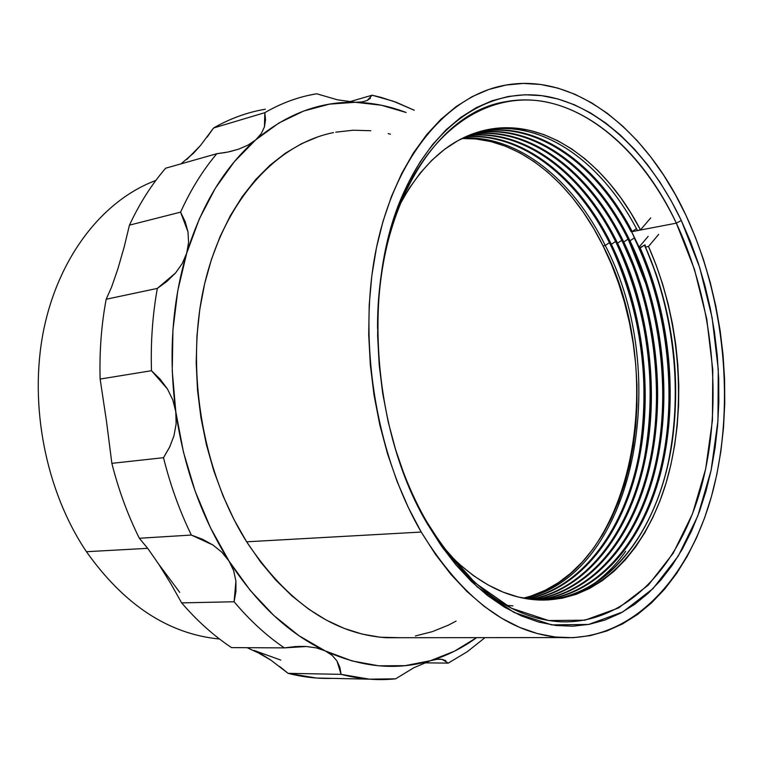 <?xml version="1.0" encoding="UTF-8"?>
<svg xmlns="http://www.w3.org/2000/svg" width="763" height="763" viewBox="0 0 763 763"><rect width="100%" height="100%" fill="white"/><g stroke="black" fill="none" stroke-linecap="round" stroke-linejoin="round"><path stroke-width="1.14" d="M625.66 551.287C616.943 563.924 605.374 575.502 590.953 586.013M506.088 605.345L512.955 605.87M499.584 103.053L500.786 103.034L499.584 103.053M645.031 244.875L644.43 245.133C674.568 311.981 683.371 395.511 667.663 465.506C687.272 372.687 665.098 290.445 644.43 245.133L640.195 247.994C670.963 317.017 678.727 403.169 660.415 473.89C641.874 544.229 596.685 596.017 540.652 600.071C596.685 596.017 641.874 544.229 660.415 473.89C678.727 403.169 670.963 317.017 640.195 247.994L639.108 248.194L631.583 231.609L639.079 247.088L651.497 280.164C667.425 329.683 672.689 379.907 667.291 430.866C657.801 521.243 607.348 595.769 540.09 600.052C595.97 595.693 640.977 543.857 659.404 473.613C677.611 402.998 669.819 317.065 639.108 248.194L645.031 244.875L645.374 245.629M661.893 463.351C675.35 405.868 671.535 313.736 634.244 237.98C667.015 305.057 677.506 391.142 661.893 463.351M523.408 598.163C632.985 573.48 670.391 374.271 603.066 245.867L605.231 245.467C672.852 374.48 634.826 574.806 524.543 598.383C634.826 574.806 672.852 374.48 605.231 245.467L609.399 242.672L605.231 245.467C573.261 180.078 518.535 135.299 463.007 137.989C518.535 135.299 573.261 180.078 605.231 245.467L603.066 245.867C571.306 181.022 517.123 136.453 461.968 138.504L475.731 138.961L490.723 141.546L505.516 146.229L519.985 152.924L533.995 161.527L547.443 171.904L560.233 183.931L572.269 197.483L583.466 212.419L593.757 228.604L603.066 245.867L611.344 264.093L618.535 283.111L624.601 302.777L629.504 322.949L633.214 343.464L635.703 364.189L636.962 384.953L636.981 405.62L635.741 426.031L633.252 446.031L629.532 465.468L624.573 484.19L618.421 502.054L611.087 518.897L602.617 534.567L593.061 548.912L582.474 561.797L570.915 573.07L558.478 582.608L545.24 590.266L531.315 595.932L523.418 598.163M537.39 599.937C593.748 593.986 638.421 539.861 655.665 467.967C672.689 395.711 662.904 308.824 630.009 240.822L634.244 237.98L630.009 240.822C662.904 308.824 672.689 395.711 655.665 467.967C638.421 539.861 593.748 593.986 537.4 599.937M611.993 247.985C641.635 314.118 650.658 382.807 639.079 454.061C649.742 398.992 644.687 316.941 611.993 247.985M536.837 599.899C593.042 593.652 637.515 539.489 654.664 467.69C671.574 395.549 661.769 308.872 628.931 241.022L630.009 240.822L628.931 241.022L647.119 287.165C660.939 332.62 665.765 378.677 661.607 425.353C653.681 516.637 604.191 593.385 536.837 599.899M610.314 244.513C620.777 265.82 628.903 288.567 634.702 312.744C641.864 342.949 645.059 373.422 644.287 404.171C642.456 499.631 595.798 585.469 527.176 598.831C580.738 587.596 621.902 532.955 637.277 462.988C652.384 392.697 642.208 309.759 610.314 244.513L611.373 244.313C643.323 309.702 653.481 392.859 638.269 463.255C622.789 533.327 581.444 587.949 527.729 598.917C581.444 587.949 622.789 533.327 638.269 463.255C653.481 392.859 643.323 309.702 611.373 244.313L615.56 241.499L611.373 244.313C578.802 177.407 522.493 132.056 465.955 136.606C522.493 132.056 578.802 177.407 611.373 244.313L610.314 244.513C577.839 177.865 521.816 132.609 465.449 136.835C521.816 132.609 577.839 177.865 610.314 244.513M656.142 461.129C669.017 403.865 664.678 313.431 627.987 239.153L626.69 236.54L627.987 239.153C660.338 305.171 670.992 389.693 656.142 461.129M534.157 599.699C589.637 592.012 633.195 537.686 649.838 466.393C666.252 394.748 656.342 309.12 623.762 241.995L627.987 239.153L623.762 241.995C656.342 309.12 666.252 394.748 649.838 466.393C633.195 537.686 589.637 592.012 534.157 599.699M616.847 244.103C647.949 312.191 657.248 382.988 644.735 456.493C656.209 400.403 651.24 315.014 616.847 244.103M533.595 599.642C588.931 591.668 632.289 537.314 648.836 466.117C665.145 394.585 655.207 309.168 622.684 242.195L623.762 241.995L622.684 242.195L633.805 267.765L642.847 294.747C654.511 335.749 658.86 377.246 655.894 419.249C649.704 511.62 601.168 590.896 533.595 599.642M616.485 243.359C625.67 262.119 633.08 282.052 638.688 303.14C648.149 339.144 651.964 375.539 650.133 412.316C645.927 506.041 598.335 588.273 530.38 599.289C584.83 589.656 627.091 535.14 643.047 464.553C658.746 393.632 648.693 309.463 616.485 243.359L617.553 243.159C649.809 309.406 659.852 393.794 644.039 464.82C627.987 535.512 585.536 589.999 530.934 599.356C585.536 589.999 627.987 535.512 644.039 464.82C659.852 393.794 649.809 309.406 617.553 243.159L621.759 240.326C653.691 305.267 664.487 388.205 650.429 458.849C662.694 401.824 657.849 313.116 621.759 240.326L617.553 243.159C584.372 174.717 526.48 128.804 468.959 135.309C526.48 128.804 584.372 174.717 617.553 243.159L616.485 243.359C583.409 175.185 525.793 129.367 468.434 135.528C525.793 129.367 583.409 175.185 616.485 243.359M471.467 134.307C529.789 126.114 589.017 172.476 622.684 242.195C589.017 172.476 529.789 126.114 471.467 134.307M472.001 134.107C530.476 125.552 589.99 172.009 623.762 241.995C589.99 172.009 530.476 125.552 472.001 134.107M474.548 133.182C533.795 122.853 594.663 169.748 628.931 241.022C594.663 169.748 533.795 122.853 474.548 133.182M475.082 133C534.481 122.29 595.636 169.272 630.009 240.822C595.636 169.272 534.481 122.29 475.082 133M632.174 231.504L631.087 231.704C596.189 164.369 537.19 121.288 480.089 131.694L477.676 132.152C535.473 120.106 595.712 163.387 631.087 231.704L632.174 231.504C596.685 162.92 536.17 119.562 478.22 131.989L481.195 131.408C538.287 121.002 597.276 164.121 632.174 231.504L636.428 228.642L632.174 231.504M480.843 131.226C539.508 116.93 601.397 160.631 637.41 230.493C602.512 162.939 543.561 119.667 486.489 130.053L480.843 131.226M489.598 129.252C453.222 135.948 423.255 161.155 399.698 204.865L409.321 188.137L420.146 173.144L431.953 160.173L444.591 149.319L457.914 140.65L471.763 134.193L486.002 129.958L500.48 127.936L515.063 128.089L529.598 130.339L543.981 134.641L558.077 140.897L571.773 148.995L584.973 158.847L597.582 170.311L609.503 183.292L620.681 197.636L631.02 213.22L640.472 229.911L637.41 230.493L640.472 229.911L650.744 217.894L640.472 229.911C605.593 162.242 546.651 118.875 489.598 129.252L486.489 130.053M648.502 246.468C680.215 317.933 687.434 407.604 667.034 479.698C646.461 551.411 597.563 601.902 538.926 600.014C506.699 598.593 475.864 582.407 446.441 551.477L459.316 564.21L473.594 575.741L488.263 585.068L503.189 592.164L518.191 597.009L533.127 599.604L547.872 599.976L562.274 598.202L576.218 594.32L589.589 588.445L602.284 580.672L614.225 571.096L625.317 559.861L635.493 547.081L644.697 532.889L652.87 517.428L659.985 500.833L665.994 483.246L670.868 464.81L674.597 445.659L677.163 425.954L678.565 405.821L678.784 385.41L677.83 364.857L675.732 344.304L672.48 323.894L668.102 303.769L662.627 284.055L656.075 264.914L648.502 246.468L645.431 247.031L648.502 246.468L658.669 234.384L648.502 246.468M543.37 600.1C600.08 597.553 646.204 545.993 665.25 475.187C684.077 403.999 676.438 316.807 645.431 247.031L655.961 273.612C673.958 326.888 679.633 380.985 672.966 435.911C662.055 525.545 610.619 598.049 543.37 600.1M639.079 247.088L648.159 236.358L639.079 247.088M86.448 551.716C45.751 491.21 28.746 405.058 43.501 330.865C58.417 256.664 102.929 200.164 155.852 180.44C102.929 200.164 58.417 256.664 43.501 330.865C28.746 405.058 45.751 491.21 86.448 551.716L147.698 548.33L86.448 551.716C124.235 605.002 168.604 634.101 219.544 639.032C168.604 634.101 124.235 605.002 86.448 551.716M426.689 521.644L426.135 521.682L426.689 521.644L442.082 545.574L475.206 582.97L511.401 608.187L548.597 620.538L584.868 620.195L618.564 607.958L648.359 585.078L673.252 553.137L692.508 513.842L705.661 468.978L712.442 420.327L712.776 369.683L706.719 318.781L694.454 269.358L676.333 223.158C713.453 302.081 723.334 403.007 701.865 484.858C680.205 566.241 626.089 624.544 560.204 621.778C510.17 618.516 465.668 585.145 426.689 521.644L427.652 524.343L426.689 521.644C412.401 496.856 401.004 469.264 392.487 438.887C401.004 469.264 412.401 496.856 426.689 521.644M632.069 231.637L676.333 223.158L681.302 220.478L699.681 267.46L712.117 317.694L718.269 369.435L717.954 420.909L711.097 470.37L697.792 516.007L678.288 556.008L653.061 588.559L622.837 611.907L588.616 624.458L551.763 624.897L513.938 612.403L477.085 586.795L443.351 548.721L427.652 524.343L415.434 501.033L404.676 475.978L395.558 449.483L388.195 421.863L382.711 393.47L379.173 364.666L377.628 335.815L378.095 307.298L380.556 279.477L384.962 252.687L391.238 227.269L399.278 203.502L408.949 181.661L420.098 161.966L432.573 144.598L446.193 129.71L460.776 117.407L476.141 107.745L492.087 100.754L508.444 96.443L525.03 94.765L541.673 95.661L558.211 99.047L574.501 104.817L590.4 112.867L605.774 123.043L620.519 135.204L634.511 149.214L647.663 164.903L659.9 182.119L671.135 200.698L681.302 220.478L690.353 241.28L698.221 262.958L704.878 285.333L710.277 308.252L714.397 331.552L717.21 355.053L718.689 378.61L718.832 402.044L717.63 425.201L715.074 447.91L711.183 469.998L705.947 491.305L699.404 511.668L691.583 530.895L682.504 548.835L672.222 565.307L660.787 580.157L648.273 593.204L634.759 604.286L620.329 613.271L605.088 620.004L589.17 624.353L572.689 626.204L555.807 625.469L538.678 622.064L521.482 615.96L504.41 607.138L487.633 595.617L471.372 581.454L455.816 564.763L441.186 545.659L427.652 524.343C371.076 429.941 361.538 279.029 405.611 188.585C438.105 119.009 493.795 86.782 547.252 96.52C600.92 106.715 650.219 155.108 681.302 220.478L676.333 223.158C645.679 158.895 597.076 111.455 544.257 101.603C491.649 92.199 436.951 124.045 405.067 192.362C387.156 231.513 377.981 276.959 377.551 328.691C376.769 207.307 436.388 112.18 505.707 101.708C571.411 89.176 638.803 142.786 676.333 223.158L632.069 231.637M421.224 532.049C375.892 454.3 357.542 341.071 376.111 249.453C394.748 157.741 446.565 96.367 503.733 85.466C574.11 71.56 646.051 129.271 685.832 215.052C725.003 298.953 735.313 405.868 712.489 492.66C689.466 578.936 631.936 641.015 561.587 637.582C509.14 633.872 462.359 598.697 421.224 532.049L246.64 541.806L421.224 532.049L435.425 554.3L450.771 574.215L467.08 591.602L484.114 606.308L501.673 618.249L519.536 627.358L537.514 633.614L555.397 637.048L573.003 637.696L590.18 635.646L606.766 630.991L622.618 623.876L637.63 614.415L651.669 602.77L664.659 589.112L676.523 573.595L687.177 556.399L696.581 537.686L704.678 517.657L711.45 496.465L716.858 474.309L720.873 451.343L723.505 427.747L724.745 403.694L724.592 379.345L723.047 354.89L720.129 330.474L715.856 306.287L710.258 282.482L703.362 259.229L695.207 236.692L685.832 215.052L675.284 194.479L663.629 175.128L650.934 157.178L637.277 140.793L622.742 126.153L607.424 113.41L591.43 102.719L574.882 94.25L557.915 88.117L540.671 84.474L523.304 83.425L505.983 85.055L488.883 89.443L472.192 96.615L456.112 106.601L440.823 119.362L426.536 134.832L413.441 152.915L401.719 173.449L391.543 196.244L383.083 221.079L376.474 247.67L371.819 275.701L369.216 304.828L368.71 334.699L370.322 364.914L374.032 395.091L379.793 424.829L387.518 453.747L397.103 481.482L408.396 507.681L421.224 532.049M333.517 132.59C275.815 144.093 223.626 201.451 204.312 285.219C185.075 368.911 202.214 471.305 246.64 541.806C286.964 602.284 333.565 634.253 386.45 637.725L561.587 637.582M336.95 660.911L341.09 674.349L369.464 679.175L395.625 678.822L413.813 667.749L430.37 660.72C396.588 670.715 361.538 667.434 325.2 650.887C288.738 633.548 256.664 603.581 228.976 560.996C201.651 517.6 183.921 467.853 175.795 411.762C168.413 355.539 172.047 302.682 186.706 253.192L182.252 263.512L175.547 272.973L167.087 281.28L157.331 288.404C152.562 314.966 150.607 342.406 151.475 370.704L160.173 379.201L167.459 388.987L172.8 399.888L175.795 411.762L176.129 423.923L173.935 435.883L169.586 447.185L163.501 457.695C170.33 485.115 179.61 510.895 191.341 535.054L202.586 539.288L212.963 545.02L221.899 552.259L228.976 560.996L233.659 570.734L235.91 581.053L235.939 591.468L234.098 601.759C249.739 620.357 266.487 635.722 284.332 647.873L295.558 646.557L306.44 646.509L316.445 647.911L325.2 650.887L332.086 655.312L336.95 660.911L339.869 667.348L341.09 674.349C359.621 679.184 377.799 680.672 395.625 678.822L413.813 667.749L430.37 660.72C446.88 655.798 462.292 648.111 476.608 637.649L454.386 651.23L430.37 660.72L405.029 665.67L378.753 665.813L351.981 660.92L325.2 650.887L298.943 635.703L273.783 615.464L250.264 590.428L228.976 560.996L210.445 527.681L195.147 491.172L183.492 452.24L175.795 411.762L172.247 370.675L172.934 329.94L177.808 290.484L186.706 253.192L199.343 218.867L215.357 188.194L234.308 161.718L255.71 139.867L279.039 122.919L303.769 111.007L329.387 104.15L355.377 102.28L381.281 105.218L406.116 112.495C389.531 106.133 372.621 102.728 355.377 102.28L337.38 99.791L316.702 93.773C298.838 96.691 281.557 102.995 264.828 112.666L265.534 119.829L264.427 126.925L261.232 133.678L255.71 139.867L248.061 145.084L238.666 149.157L228.108 151.999L216.806 153.716C202.767 170.359 190.693 189.834 180.583 212.133L185.161 221.642L187.975 231.818L188.595 242.405L186.706 253.192C201.947 204.37 224.942 166.592 255.71 139.867C286.583 113.983 319.802 101.45 355.377 102.28L337.38 99.791L316.702 93.773L308.29 95.413C293.364 98.77 278.876 104.521 264.828 112.666L264.427 126.925L261.232 133.678L255.71 139.867L248.061 145.084L238.666 149.157L230.025 151.589M318.524 136.615L301.69 143.616L285.457 153.153L270.026 165.199L255.595 179.667L242.348 196.472L230.474 215.471L220.135 236.463L211.494 259.258L204.684 283.578L199.82 309.168L196.968 335.701L196.196 362.864L197.531 390.303L200.946 417.685L206.392 444.648L213.812 470.847L223.082 495.979L234.079 519.717L246.64 541.806L260.593 561.988L275.739 580.061L291.876 595.846L308.796 609.217L326.297 620.09L344.161 628.388L362.196 634.101L380.193 637.229L400.365 637.715M415.387 635.941L432.249 631.678L448.425 625.135L456.093 621.111M390.427 134.183L388.214 133.639M370.799 130.731L353.269 130.215L335.787 132.161M448.234 663.123L467.271 651.707L485.001 637.649L467.271 651.707L448.234 663.123L424.333 662.837L448.234 663.123L442.159 659.375L445.84 660.72M436.999 659.318L442.159 659.375L436.999 659.318L430.37 660.72L436.999 659.318M362.234 101.889L355.377 102.28L362.234 101.889L367.213 100.478L362.234 101.889M370.446 98.189L367.213 100.478L372.125 95.203L381.328 97.454L396.483 102.395L414.252 110.244L393.479 101.288L372.125 95.203L349.292 101.851L372.125 95.203M180.583 212.133C190.693 189.834 202.767 170.359 216.806 153.716L165.638 168.213C151.627 184.474 139.562 203.454 129.452 225.152L180.583 212.133L187.975 231.818L188.595 242.405L186.706 253.192L182.252 263.512L175.547 272.973L157.331 288.404L106.162 299.258L111.627 286.974L117.836 268.986L124.102 247.279L129.452 225.152L180.583 212.133M181.022 163.854L193.554 153.172L200.45 145.542L213.573 127.993L264.828 112.666L213.573 127.993C230.273 118.456 247.536 112.199 265.371 109.214M225.486 152.514L216.806 153.716L165.638 168.213C151.627 184.474 139.562 203.454 129.452 225.152L124.102 247.279L117.836 268.986L111.627 286.974L106.162 299.258C101.355 325.038 99.343 351.638 100.134 379.068L151.475 370.704C150.607 342.406 152.562 314.966 157.331 288.404L106.162 299.258C101.355 325.038 99.343 351.638 100.134 379.068L151.475 370.704L167.459 388.987L172.8 399.888L175.795 411.762L176.129 423.923L173.935 435.883L169.796 446.736L163.501 457.695L111.856 463.341L106.477 421.186L100.134 379.068L106.477 421.176L111.856 463.341C118.561 489.894 127.717 514.872 139.324 538.258L191.341 535.054C179.61 510.895 170.33 485.115 163.501 457.695L111.856 463.341C118.561 489.894 127.717 514.872 139.324 538.258L191.341 535.054L212.963 545.02L221.899 552.259L228.976 560.996L233.659 570.734L235.91 581.053L234.098 601.759L181.661 602.894L170.578 583.247L158.714 564.181L147.898 548.607L139.324 538.258L147.898 548.607L158.723 564.191L170.578 583.247L181.661 602.894C197.178 620.92 213.812 635.827 231.551 647.615L284.332 647.873C266.487 635.722 249.739 620.357 234.098 601.759L181.661 602.894C197.178 620.92 213.812 635.827 231.551 647.615L284.332 647.873L306.44 646.509L316.445 647.911L325.2 650.887L332.086 655.312M279.592 666.442L288.09 673.338L316.407 678.03L332.344 678.374C317.77 678.841 303.016 677.153 288.09 673.338L341.09 674.349L288.09 673.338L270.894 660.138L262.319 654.721L247.098 647.692M256.969 110.873C242.062 114.259 227.603 119.963 213.573 127.993L207.164 137.063M200.45 145.542L186.763 159.524M254.098 650.429L270.894 660.138M280.765 660.09L254.098 650.438M179.753 592.403L158.714 564.181M481.195 131.408L480.089 131.694M442.082 545.574L443.351 548.721M405.067 192.362L405.611 188.585M305.286 646.452L298.295 646.423M369.464 679.175L316.407 678.03M438.305 659.213L441.062 659.242"/></g></svg>
